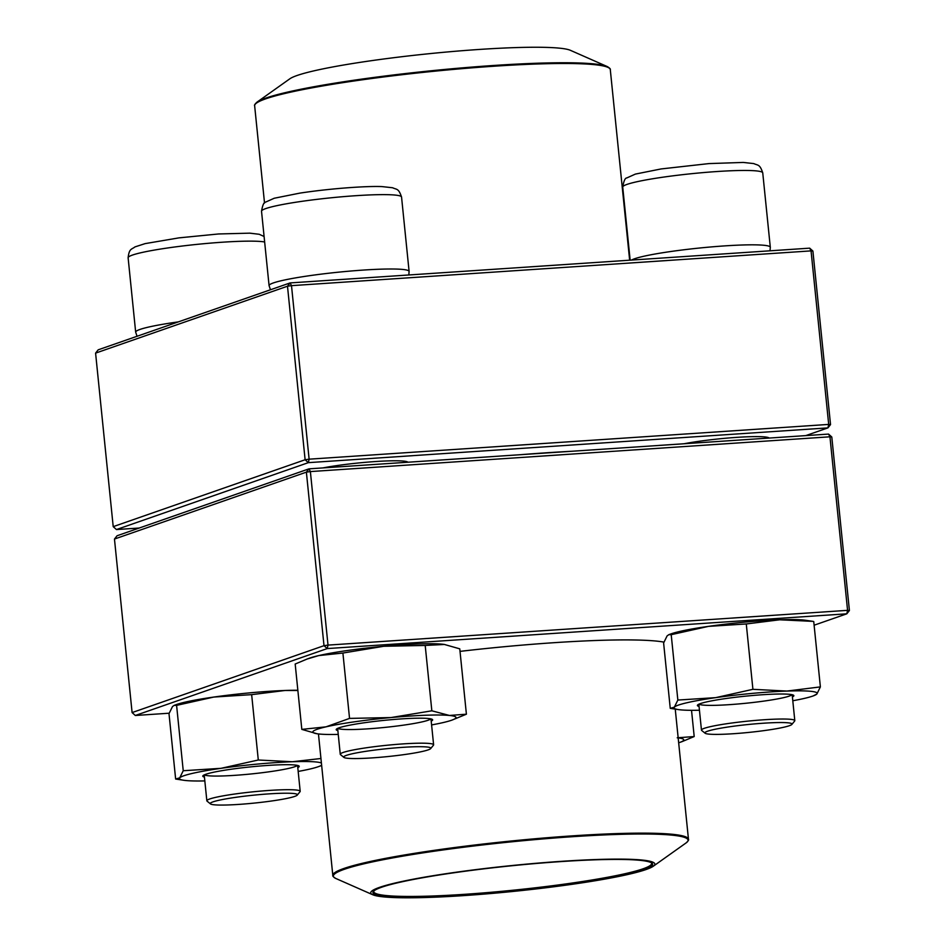 <?xml version="1.0" encoding="UTF-8"?>
<svg xmlns="http://www.w3.org/2000/svg" width="945" height="945" viewBox="0 0 945 945"><rect width="100%" height="100%" fill="white"/><g stroke="black" fill="none" stroke-linecap="round" stroke-linejoin="round"><path stroke-width="1.42" d="M113.211 526.648L305.117 459.754L287.493 286.217L95.587 353.123L113.211 526.648L116.448 529.554L139.222 528.031M95.587 353.123L98.186 349.827L290.103 282.921L809.676 248.157L811.058 250.886L291.497 285.65L309.121 459.175L828.694 424.411L811.058 250.886L812.901 251.063L830.537 424.588L827.926 427.884L308.353 462.648L116.448 529.554M520.754 454.675A215.803 19.561 -5.8 0 1 546.576 452.785A215.803 19.561 -5.8 0 1 571.229 451.297M805.778 435.61L827.926 427.884L828.694 424.411L830.537 424.588M684.026 443.76A50.038 4.536 -5.8 0 1 736.746 437.37A50.038 4.536 -5.8 0 1 769.029 437.937A50.038 4.536 -5.8 0 1 769.159 438.055M322.824 467.929A50.038 4.536 -5.8 0 1 375.543 461.538A50.038 4.536 -5.8 0 1 407.827 462.105A50.038 4.536 -5.8 0 1 407.957 462.223M766.123 438.196A48.478 4.394 174.2 0 0 767.434 437.322M404.921 462.365A48.478 4.394 174.2 0 0 406.232 461.491M308.353 462.648L309.121 459.175L305.117 459.754L308.353 462.648M812.901 251.063L809.676 248.157M287.493 286.217L291.497 285.65L290.103 282.921L287.493 286.217M705.112 733.237L701.698 730.473A46.919 4.252 -5.8 0 1 701.462 730.107A46.919 4.252 -5.8 0 1 764.304 719.736A46.919 4.252 -5.8 0 1 794.804 720.622A46.919 4.252 -5.8 0 1 794.65 721.035L791.875 724.425A43.789 3.969 174.2 0 0 763.548 723.208A43.789 3.969 174.2 0 0 705.112 733.237A43.789 3.969 174.2 0 0 748.853 732.41A43.789 3.969 174.2 0 0 791.875 724.425M210.487 803.911L207.085 801.159A46.919 4.252 -5.8 0 1 206.849 800.793A46.919 4.252 -5.8 0 1 269.691 790.41A46.919 4.252 -5.8 0 1 300.191 791.308A46.919 4.252 -5.8 0 1 300.037 791.709L297.25 795.099A43.789 3.969 174.2 0 0 253.437 795.194A43.789 3.969 174.2 0 0 210.487 803.911A43.789 3.969 174.2 0 0 238.742 804.408A43.789 3.969 174.2 0 0 297.25 795.099M343.909 757.406L340.495 754.642A46.919 4.252 -5.8 0 1 340.259 754.275A46.919 4.252 -5.8 0 1 343.153 752.468A46.919 4.252 -5.8 0 1 394.939 744.518A46.919 4.252 -5.8 0 1 433.613 744.802A46.919 4.252 -5.8 0 1 433.46 745.203L430.672 748.594A43.789 3.969 174.2 0 0 396.664 747.79A43.789 3.969 174.2 0 0 346.39 755.374A43.789 3.969 174.2 0 0 343.909 757.406A43.789 3.969 174.2 0 0 387.651 756.579A43.789 3.969 174.2 0 0 430.672 748.594M535.543 47.25A142.778 12.935 174.2 0 0 389.186 58.283A142.778 12.935 174.2 0 0 289.843 78.801L256.981 102.154A178.274 16.159 -5.8 0 1 381.024 76.521A178.274 16.159 -5.8 0 1 563.763 62.748A178.274 16.159 -5.8 0 1 607.269 66.563L570.378 50.309A142.778 12.935 174.2 0 0 535.543 47.25M457.085 896.037A142.778 12.935 -5.8 0 1 372.732 894.738A142.778 12.935 -5.8 0 1 511.481 865.585A142.778 12.935 -5.8 0 1 653.267 866.246A142.778 12.935 -5.8 0 1 457.085 896.037M457.935 895.765A140.581 12.746 -5.8 0 1 373.393 891.454A140.581 12.746 -5.8 0 1 511.505 865.785A140.581 12.746 -5.8 0 1 651.955 863.163A140.581 12.746 -5.8 0 1 457.935 895.765M651.353 862.75A139.647 12.651 -5.8 0 1 651.625 863.423A139.647 12.651 -5.8 0 1 458.207 894.726A139.647 12.651 -5.8 0 1 373.759 891.643A139.647 12.651 -5.8 0 1 373.901 890.934M114.463 539.052L117.074 535.756L308.98 468.85L310.373 471.579L306.381 472.146L114.463 539.052L132.099 712.577L324.005 645.671L306.381 472.146L308.98 468.85L828.552 434.086L829.946 436.803L310.373 471.579L328.01 645.104L847.57 610.34L829.946 436.803L831.789 436.992L849.413 610.517L847.57 610.34L846.814 613.813L327.242 648.577L135.324 715.483L169.155 713.215M460.026 651.377A182.645 16.549 -5.8 0 1 663.922 642.104M814.117 625.212L846.814 613.813L849.413 610.517M828.552 434.086L831.789 436.992M328.01 645.104L324.005 645.671L327.242 648.577L328.01 645.104M135.324 715.483L132.099 712.577M204.439 777.097A48.478 4.394 -5.8 0 1 202.939 775.739A48.478 4.394 -5.8 0 1 250.555 766.891A48.478 4.394 -5.8 0 1 298.986 765.982A48.478 4.394 -5.8 0 1 297.793 767.624M321.394 762.981A71.938 6.52 174.2 0 0 292.336 761.741A71.938 6.52 174.2 0 0 221.059 768.32A71.938 6.52 174.2 0 0 179.739 777.829A71.938 6.52 174.2 0 0 183.909 780.298A71.938 6.52 174.2 0 0 204.829 780.913M298.171 771.439A71.938 6.52 174.2 0 0 318.536 766.619A71.938 6.52 174.2 0 0 321.619 765.202M297.876 690.476L285.095 690.476L251.653 694.646L258.292 760.004L221.059 768.32L183.236 770.73L179.739 777.829L175.64 779.034L169.001 713.664L172.498 706.565L174.199 705.36L176.597 705.372L183.236 770.73M251.653 694.646L213.83 697.056L176.597 705.372M320.946 758.504L292.336 761.741L258.292 760.004M320.556 765.887L321.631 765.273M183.909 780.298L175.64 779.034M297.852 690.252A71.938 6.52 174.2 0 0 285.095 690.476A71.938 6.52 174.2 0 0 213.83 697.056A71.938 6.52 174.2 0 0 176.231 704.616L174.199 705.36M204.403 774.817A46.919 4.252 174.2 0 0 223.894 775.916A46.919 4.252 174.2 0 0 270.589 771.592A46.919 4.252 174.2 0 0 297.368 765.367M337.861 730.591A48.478 4.394 -5.8 0 1 336.349 729.233A48.478 4.394 -5.8 0 1 345.043 726.162A48.478 4.394 -5.8 0 1 396.711 719.239A48.478 4.394 -5.8 0 1 432.408 719.476A48.478 4.394 -5.8 0 1 431.204 721.106M431.593 724.921A71.938 6.52 174.2 0 0 442.851 722.641A71.938 6.52 174.2 0 0 451.958 720.114A71.938 6.52 174.2 0 0 449.43 715.459A71.938 6.52 174.2 0 0 390.994 717.562A71.938 6.52 174.2 0 0 325.99 726.847A71.938 6.52 174.2 0 0 317.331 733.793A71.938 6.52 174.2 0 0 319.41 734.041A71.938 6.52 174.2 0 0 338.239 734.407M444.693 644.502A71.938 6.52 174.2 0 0 444.268 644.431L459.766 648.837L466.405 714.196L449.43 715.459L431.841 710.805L390.994 717.562L349.544 718.401L325.99 726.847L301.821 729.386L316.906 733.722M444.469 644.466L425.203 645.447L431.841 710.805M451.958 720.114L466.405 714.196M425.203 645.447L383.753 646.285L342.905 653.042L318.748 655.582L307.019 659.067L295.183 664.028L301.821 729.386M342.905 653.042L349.544 718.401M444.268 644.431A71.938 6.52 174.2 0 0 442.189 644.183A71.938 6.52 174.2 0 0 383.753 646.285A71.938 6.52 174.2 0 0 318.748 655.582A71.938 6.52 174.2 0 0 309.641 658.11L307.019 659.055M337.814 728.3A46.919 4.252 174.2 0 0 384.686 727.426A46.919 4.252 174.2 0 0 430.778 718.861M699.052 706.423A48.478 4.394 -5.8 0 1 697.552 705.064A48.478 4.394 -5.8 0 1 725.217 698.627A48.478 4.394 -5.8 0 1 773.471 694.162A48.478 4.394 -5.8 0 1 793.611 695.296A48.478 4.394 -5.8 0 1 792.406 696.938M792.796 700.753A71.938 6.52 174.2 0 0 813.149 695.945A71.938 6.52 174.2 0 0 816.882 693.996A71.938 6.52 174.2 0 0 786.949 691.067A71.938 6.52 174.2 0 0 715.684 697.646A71.938 6.52 174.2 0 0 674.352 707.155A71.938 6.52 174.2 0 0 678.534 709.612A71.938 6.52 174.2 0 0 699.442 710.238M663.614 642.99L670.253 708.348L674.352 707.155L677.848 700.056L671.21 634.686L668.824 634.686L667.111 635.879L663.614 642.99M678.534 709.612L670.253 708.348M813.019 621.373L779.708 619.79L746.278 623.96L752.917 689.318L715.684 697.646L677.848 700.056M746.278 623.96L708.443 626.37L671.21 634.686M813.739 621.538L820.378 686.897L786.949 691.067L752.917 689.318M813.149 695.945L816.882 693.996L820.378 686.897M813.019 621.361L805.471 620.263A71.938 6.52 174.2 0 0 779.708 619.79A71.938 6.52 174.2 0 0 708.443 626.37A71.938 6.52 174.2 0 0 670.844 633.941L668.812 634.674M699.016 704.131A46.919 4.252 174.2 0 0 745.889 703.257A46.919 4.252 174.2 0 0 791.981 694.693M678.675 742.817A71.938 6.52 174.2 0 0 679.739 742.451A71.938 6.52 174.2 0 0 678.167 737.903M691.527 710.321L694.197 736.545L677.211 737.797M682.361 741.494L694.197 736.545M631.532 260.076A70.367 6.379 -5.8 0 1 724.555 245.901A70.367 6.379 -5.8 0 1 770.305 247.247L762.745 172.876A70.367 6.379 174.2 0 0 692.094 173.644A70.367 6.379 174.2 0 0 622.731 187.098L630.15 260.17M264.647 241.967A70.367 6.379 174.2 0 0 222.382 242.215A70.367 6.379 174.2 0 0 128.118 257.784L135.667 332.144A70.367 6.379 -5.8 0 1 178.321 321.891M273.412 282.921A70.367 6.379 -5.8 0 1 351.091 271.002A70.367 6.379 -5.8 0 1 409.102 271.416L401.554 197.044A70.367 6.379 174.2 0 0 330.892 197.812A70.367 6.379 174.2 0 0 261.529 211.267L269.077 285.638A70.367 6.379 -5.8 0 1 273.412 282.921M629.653 260.206L610.293 69.635A178.735 16.195 174.2 0 0 564.2 63.492A178.735 16.195 174.2 0 0 367.676 79.061A178.735 16.195 174.2 0 0 254.642 105.757L264.529 203.057M653.267 866.246L686.129 842.893A178.274 16.159 174.2 0 0 580.289 836.207A178.274 16.159 174.2 0 0 400.916 856.465A178.274 16.159 174.2 0 0 335.841 878.484C333.431 877.019 332.427 876.003 332.817 875.413A178.735 16.195 -5.8 0 1 580.384 835.345A178.735 16.195 -5.8 0 1 688.468 839.29L675.25 709.14M794.804 720.622L792.182 694.74M766.123 438.256L766.005 437.074M701.462 730.107L698.827 704.214M770.01 250.815L770.305 247.247M762.745 172.876C759.78 163.887 757.878 165.576 753.826 163.591L743.242 162.434L708.951 163.591L661.11 168.942L635.418 174.081L626.748 177.967C625.106 177.943 623.771 180.991 622.731 187.098M300.191 791.308L297.569 765.415M206.849 800.793L204.214 774.9M135.667 332.144L137.049 336.278M128.118 257.784C129.217 248.37 131.414 249.645 134.993 246.893L145.117 243.621L178.936 237.868L218.519 233.97L249.693 233.155L259.202 234.277L264.092 236.498M433.613 744.802L430.979 718.909M404.933 462.436L404.803 461.243M340.259 754.275L337.637 728.382M269.077 285.638L270.459 289.772M408.819 274.983L409.102 271.416M401.554 197.044C398.577 188.055 396.676 189.744 392.624 187.76L382.052 186.602C367.192 185.893 330.632 188.421 299.908 193.111L274.215 198.249L265.545 202.135C263.915 202.112 262.568 205.159 261.529 211.267M256.981 102.154C254.914 104.068 254.134 105.261 254.642 105.757M610.293 69.635C610.683 69.044 609.679 68.028 607.269 66.563M332.817 875.413L318.453 733.934M372.732 894.738L335.841 878.484M688.468 839.29C688.976 839.786 688.196 840.991 686.129 842.893M318.536 766.619L320.568 765.887M679.739 742.451L682.361 741.506"/></g></svg>
